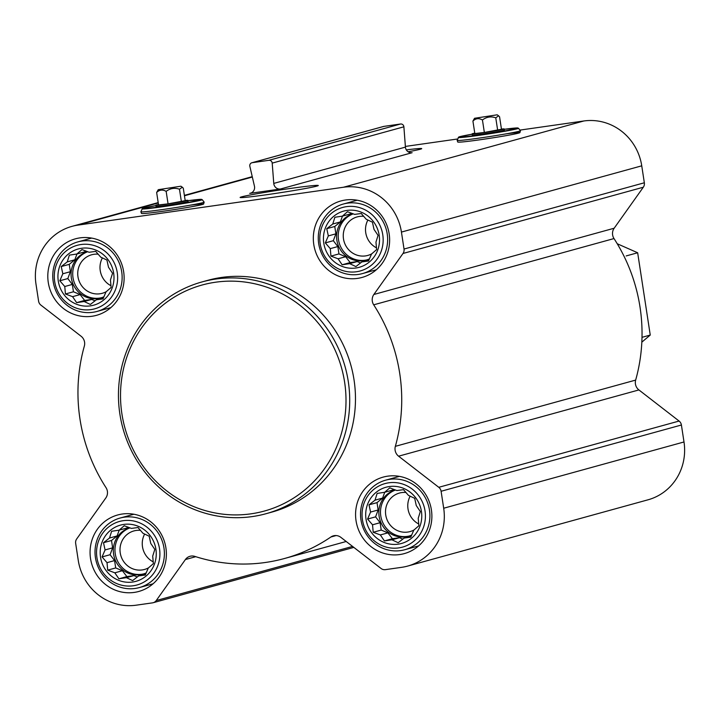 <?xml version="1.0" encoding="UTF-8"?>
<svg xmlns="http://www.w3.org/2000/svg" width="720" height="720" viewBox="0 0 720 720"><rect width="100%" height="100%" fill="white"/><g stroke="black" fill="none" stroke-linecap="round" stroke-linejoin="round"><path stroke-width="1.08" d="M155.916 549.279A29.16 27.954 -105.4 0 0 110.556 530.253A29.16 27.954 -105.4 0 0 118.188 580.14A29.16 27.954 -105.4 0 0 155.916 549.279M150.759 543.42L154.809 549.405L152.703 556.146L153.378 563.625L148.275 568.044L145.26 575.037L138.645 575.919L132.633 580.59L126.405 577.665L118.89 578.799L114.831 572.814L107.694 570.132L107.028 562.662L102.069 556.929L105.075 549.927L103.5 542.709L109.512 538.029L111.618 531.288L119.142 530.154L124.245 525.735L131.382 528.408L137.988 527.526L142.956 533.268L149.184 536.193L150.759 543.42M421.425 511.407A29.16 27.954 -105.4 0 0 376.065 492.39A29.16 27.954 -105.4 0 0 383.697 542.277A29.16 27.954 -105.4 0 0 421.425 511.407M416.268 505.548L420.327 511.533L418.221 518.274L418.887 525.753L413.784 530.172L410.769 537.174L404.163 538.056L398.151 542.727L391.923 539.802L384.399 540.936L380.349 534.942L373.212 532.269L372.537 524.79L367.578 519.057L370.593 512.064L369.009 504.837L375.021 500.166L377.127 493.425L384.651 492.291L389.754 487.863L396.891 490.545L403.506 489.663L408.465 495.396L414.693 498.321L416.268 505.548M379.17 235.251A29.16 27.954 -105.4 0 0 333.81 216.234A29.16 27.954 -105.4 0 0 341.442 266.121A29.16 27.954 -105.4 0 0 379.17 235.251M374.013 229.392L378.063 235.377L375.957 242.127L376.632 249.597L371.529 254.025L368.514 261.018L361.899 261.9L355.887 266.571L349.659 263.646L342.144 264.78L338.085 258.795L330.948 256.113L330.282 248.643L325.323 242.901L328.329 235.908L326.754 228.681L332.766 224.01L334.872 217.269L342.396 216.135L347.499 211.716L354.636 214.389L361.242 213.507L366.21 219.24L372.438 222.174L374.013 229.392M113.652 273.123A29.16 27.954 -105.4 0 0 68.301 254.106A29.16 27.954 -105.4 0 0 75.933 303.993A29.16 27.954 -105.4 0 0 113.652 273.123M108.504 267.264L112.554 273.249L110.448 279.99L111.123 287.469L106.02 291.888L103.005 298.881L96.39 299.772L90.378 304.443L84.15 301.518L76.626 302.643L72.576 296.658L65.439 293.985L64.773 286.506L59.805 280.773L62.82 273.78L61.245 266.553L67.257 261.882L69.363 255.132L76.878 254.007L81.981 249.579L89.118 252.261L95.733 251.379L100.692 257.112L106.92 260.037L108.504 267.264M506.448 133.794A30.978 1.071 171.3 0 1 516.735 133.578A30.978 1.071 171.3 0 1 480.573 139.689C457.218 142.992 457.551 142.074 457.758 141.966L457.137 140.382A32.022 1.107 171.3 0 0 480.015 137.979A32.022 1.107 171.3 0 0 520.434 130.698L519.885 132.687C514.332 134.352 501.228 136.683 480.564 139.689M406.323 149.886A39.546 1.368 171.3 0 1 421.713 148.671A39.546 1.368 171.3 0 1 408.114 151.767M280.431 189.009L249.732 193.383A6.012 5.76 74.6 0 0 254.448 186.174L249.849 166.302A3.006 2.88 74.6 0 1 252.207 162.693L268.866 160.317A3.006 2.88 74.6 0 1 272.205 163.116L273.762 183.411A6.012 5.76 74.6 0 0 280.431 189.009L412.11 152.703A6.012 5.76 74.6 0 1 405.432 147.114L273.762 183.411M78.012 225.108L343.521 187.236A52.605 50.436 74.6 0 1 401.436 232.074L404.028 249.039A6.012 5.76 74.6 0 1 403.002 253.476L373.851 294.489A9.018 8.649 74.6 0 0 373.698 304.821A168.318 161.388 74.6 0 1 395.352 446.337A9.018 8.649 74.6 0 0 398.592 456.192L438.777 487.305A6.012 5.76 74.6 0 1 441.099 491.265L443.691 508.23A52.605 50.436 74.6 0 1 407.709 566.064A52.605 50.436 74.6 0 1 401.679 567.324L385.371 569.646A6.012 5.76 74.6 0 1 381.069 568.485L340.875 537.363A9.018 8.649 74.6 0 0 330.912 536.985A168.318 161.388 74.6 0 1 284.589 558.477A168.318 161.388 74.6 0 1 194.841 556.398A9.018 8.649 74.6 0 0 185.409 559.539L156.249 600.543A6.012 5.76 74.6 0 1 152.478 602.865L136.17 605.187A52.605 50.436 74.6 0 1 78.255 560.349L75.663 543.384A6.012 5.76 74.6 0 1 76.689 538.947L105.84 497.943A9.018 8.649 74.6 0 0 105.993 487.611A168.318 161.388 74.6 0 1 84.339 346.086A9.018 8.649 74.6 0 0 81.099 336.24L40.914 305.127A6.012 5.76 74.6 0 1 38.592 301.158L36 284.193A52.605 50.436 74.6 0 1 71.982 226.359A52.605 50.436 74.6 0 1 78.012 225.108L158.247 202.986M405.387 146.43L457.686 138.969M519.948 130.095L583.83 120.978A52.605 50.436 74.6 0 1 641.745 165.825L644.337 182.781A6.012 5.76 74.6 0 1 643.311 187.227L614.16 228.231L373.851 294.489M268.38 194.472A39.546 1.368 171.3 0 1 240.147 197.505A39.546 1.368 171.3 0 1 279 190.134A39.546 1.368 171.3 0 1 318.276 185.553A39.546 1.368 171.3 0 1 268.38 194.472M190.17 205.191A30.978 1.071 171.3 0 1 200.457 204.975A30.978 1.071 171.3 0 1 164.295 211.086C140.94 214.389 141.273 213.471 141.48 213.363L140.859 211.779A32.022 1.107 171.3 0 0 163.737 209.376A32.022 1.107 171.3 0 0 204.147 202.095L203.607 204.084C198.054 205.749 184.95 208.08 164.286 211.086M389.16 233.829A39.672 38.043 -105.4 0 0 340.929 200.952A39.672 38.043 -105.4 0 0 314.802 249.318A39.672 38.043 -105.4 0 0 362.016 277.452A39.672 38.043 -105.4 0 0 389.16 233.829M431.415 509.985A39.672 38.043 -105.4 0 0 383.184 477.108A39.672 38.043 -105.4 0 0 357.057 525.465A39.672 38.043 -105.4 0 0 404.28 553.608A39.672 38.043 -105.4 0 0 431.415 509.985M165.906 547.848A39.672 38.043 -105.4 0 0 117.675 514.98A39.672 38.043 -105.4 0 0 91.548 563.337A39.672 38.043 -105.4 0 0 138.762 591.471A39.672 38.043 -105.4 0 0 165.906 547.848M123.651 271.701A39.672 38.043 -105.4 0 0 75.42 238.824A39.672 38.043 -105.4 0 0 49.284 287.181A39.672 38.043 -105.4 0 0 96.507 315.324A39.672 38.043 -105.4 0 0 123.651 271.701M202.131 281.898L207.891 280.305A120.231 115.281 74.6 0 1 354.042 379.926A120.231 115.281 74.6 0 1 271.8 512.118L266.04 513.711A120.231 115.281 -105.4 0 0 348.282 381.519A120.231 115.281 -105.4 0 0 202.131 281.898A120.231 115.281 -105.4 0 0 122.949 428.445A120.231 115.281 -105.4 0 0 266.04 513.711M383.202 126.576A3.006 2.88 74.6 0 1 383.886 126.387L400.545 124.011A3.006 2.88 74.6 0 1 403.884 126.81L405.432 147.114M407.709 566.064L648.018 499.806A52.605 50.436 74.6 0 0 684 441.972L681.408 425.007A6.012 5.76 74.6 0 0 679.086 421.047L638.901 389.934A9.018 8.649 74.6 0 1 635.661 380.088A168.318 161.388 74.6 0 0 614.007 238.563A9.018 8.649 74.6 0 1 614.16 228.231M501.444 129.06A16.227 0.558 171.3 0 1 504.198 128.952L504.378 130.14A16.227 0.558 171.3 0 1 483.885 133.821A16.227 0.558 171.3 0 1 472.284 135.054L472.104 133.866A16.227 0.558 171.3 0 1 474.768 133.137M504.198 128.952A16.227 0.558 171.3 0 1 483.705 132.633A16.227 0.558 171.3 0 1 472.104 133.866M472.923 121.086L474.831 133.56L484.353 132.453L501.471 129.258L499.563 116.784L498.573 115.812L495.765 117.828C490.986 116.145 486.54 116.865 482.445 119.979C478.926 117.954 475.749 118.323 472.923 121.086L474.534 118.287L497.223 114.813L474.534 118.287M497.673 130.302L495.765 117.828M484.353 132.453L482.445 119.979M344.61 382.149A117.225 112.401 -105.4 0 0 162.243 305.676A117.225 112.401 -105.4 0 0 192.933 506.259A117.225 112.401 -105.4 0 0 344.61 382.149M185.157 200.457A16.227 0.558 171.3 0 1 187.911 200.349L188.1 201.537A16.227 0.558 171.3 0 1 167.607 205.218A16.227 0.558 171.3 0 1 156.006 206.451L155.826 205.263A16.227 0.558 171.3 0 1 158.49 204.534M187.911 200.349A16.227 0.558 171.3 0 1 167.427 204.03A16.227 0.558 171.3 0 1 155.826 205.263M156.645 192.483L158.553 204.957L168.066 203.85L185.193 200.655L183.285 188.172L182.295 187.209L179.478 189.225C174.708 187.542 170.262 188.262 166.158 191.376C162.639 189.351 159.471 189.72 156.645 192.483L158.256 189.675L180.936 186.21L158.256 189.675M181.386 201.699L179.478 189.225M168.066 203.85L166.158 191.376M121.707 271.773A36.072 34.587 -105.4 0 0 77.859 241.893A36.072 34.587 -105.4 0 0 54.099 285.858A36.072 34.587 -105.4 0 0 97.029 311.436A36.072 34.587 -105.4 0 0 121.707 271.773M117.252 272.61A32.949 31.59 -105.4 0 0 66.006 251.118A32.949 31.59 -105.4 0 0 74.628 307.485A32.949 31.59 -105.4 0 0 117.252 272.61M387.216 233.91A36.072 34.587 -105.4 0 0 343.368 204.021A36.072 34.587 -105.4 0 0 319.617 247.986A36.072 34.587 -105.4 0 0 362.538 273.564A36.072 34.587 -105.4 0 0 387.216 233.91M382.77 234.738A32.949 31.59 -105.4 0 0 331.515 213.246A32.949 31.59 -105.4 0 0 340.137 269.622A32.949 31.59 -105.4 0 0 382.77 234.738M429.471 510.066A36.072 34.587 -105.4 0 0 385.623 480.177A36.072 34.587 -105.4 0 0 361.872 524.142A36.072 34.587 -105.4 0 0 404.802 549.72A36.072 34.587 -105.4 0 0 429.471 510.066M425.025 510.894A32.949 31.59 -105.4 0 0 373.77 489.402A32.949 31.59 -105.4 0 0 382.401 545.778A32.949 31.59 -105.4 0 0 425.025 510.894M163.962 547.929A36.072 34.587 -105.4 0 0 120.114 518.04A36.072 34.587 -105.4 0 0 96.363 562.005A36.072 34.587 -105.4 0 0 139.284 587.592A36.072 34.587 -105.4 0 0 163.962 547.929M159.516 548.757A32.949 31.59 -105.4 0 0 108.261 527.274A32.949 31.59 -105.4 0 0 116.883 583.641A32.949 31.59 -105.4 0 0 159.516 548.757M103.482 297.81L96.39 299.772M95.04 300.825L91.71 299.43L84.15 301.518M91.71 299.43L84.636 300.438L76.626 302.643M84.636 300.438L80.136 294.579L72.576 296.658M80.136 294.579L73.449 291.771L65.439 293.985M73.449 291.771L72.324 284.427L64.773 286.506M72.324 284.427L67.815 278.568L59.805 280.773M67.815 278.568L70.38 271.692L62.82 273.78M70.38 271.692L69.255 264.348L61.245 266.553M69.255 264.348L74.808 259.794L67.257 261.882M74.808 259.794L76.977 253.98M85.644 250.929L84.438 251.919L76.878 254.007M103.95 296.757A24.048 23.058 74.6 0 1 100.584 297.981A24.048 23.058 74.6 0 1 71.352 278.064A24.048 23.058 74.6 0 1 87.606 251.676M102.393 257.886A19.98 19.152 -105.4 0 0 110.988 285.723M98.217 254.196A19.98 19.152 -105.4 0 0 91.638 254.781A19.98 19.152 -105.4 0 0 78.48 279.135A19.98 19.152 -105.4 0 0 102.258 293.301A19.98 19.152 -105.4 0 0 106.29 291.654M87.723 251.721A24.048 23.058 -105.4 0 0 73.746 280.953A24.048 23.058 -105.4 0 0 101.403 297.738M368.991 259.947L361.899 261.9M360.549 262.962L357.219 261.558L349.659 263.646M357.219 261.558L350.154 262.566L342.144 264.78M350.154 262.566L345.645 256.707L338.085 258.795M345.645 256.707L338.958 253.908L330.948 256.113M338.958 253.908L337.833 246.555L330.282 248.643M337.833 246.555L333.333 240.696L325.323 242.901M333.333 240.696L335.889 233.829L328.329 235.908M335.889 233.829L334.764 226.476L326.754 228.681M334.764 226.476L340.326 221.931L332.766 224.01M340.326 221.931L342.495 216.108M351.153 213.066L349.947 214.056L342.396 216.135M369.459 258.885A24.048 23.058 74.6 0 1 366.093 260.118A24.048 23.058 74.6 0 1 336.861 240.192A24.048 23.058 74.6 0 1 353.124 213.804M367.902 220.023A19.98 19.152 -105.4 0 0 376.497 247.851M363.726 216.324A19.98 19.152 -105.4 0 0 357.156 216.909A19.98 19.152 -105.4 0 0 343.998 241.263A19.98 19.152 -105.4 0 0 367.776 255.438A19.98 19.152 -105.4 0 0 371.808 253.791M353.232 213.849A24.048 23.058 -105.4 0 0 339.255 243.09A24.048 23.058 -105.4 0 0 366.912 259.875M411.246 536.094L404.163 538.056M402.813 539.118L399.474 537.714L391.923 539.802M399.474 537.714L392.409 538.722L384.399 540.936M392.409 538.722L387.9 532.863L380.349 534.942M387.9 532.863L381.222 530.064L373.212 532.269M381.222 530.064L380.097 522.711L372.537 524.79M380.097 522.711L375.588 516.852L367.578 519.057M375.588 516.852L378.144 509.976L370.593 512.064M378.144 509.976L377.019 502.632L369.009 504.837M377.019 502.632L382.581 498.078L375.021 500.166M382.581 498.078L384.75 492.264M393.417 489.213L392.202 490.203L384.651 492.291M411.714 535.041A24.048 23.058 74.6 0 1 408.348 536.265A24.048 23.058 74.6 0 1 379.125 516.348A24.048 23.058 74.6 0 1 395.379 489.96M410.166 496.17A19.98 19.152 -105.4 0 0 418.761 524.007M405.981 492.48A19.98 19.152 -105.4 0 0 399.411 493.065A19.98 19.152 -105.4 0 0 386.253 517.419A19.98 19.152 -105.4 0 0 410.031 531.585A19.98 19.152 -105.4 0 0 414.063 529.938M395.496 490.005A24.048 23.058 -105.4 0 0 381.519 519.237A24.048 23.058 -105.4 0 0 409.167 536.022M145.737 573.966L138.645 575.919M137.295 576.981L133.965 575.586L126.405 577.665M133.965 575.586L126.9 576.594L118.89 578.799M126.9 576.594L122.391 570.726L114.831 572.814M122.391 570.726L115.704 567.927L107.694 570.132M115.704 567.927L114.579 560.574L107.028 562.662M114.579 560.574L110.079 554.715L102.069 556.929M110.079 554.715L112.635 547.848L105.075 549.927M112.635 547.848L111.51 540.495L103.5 542.709M111.51 540.495L117.072 535.95L109.512 538.029M117.072 535.95L119.241 530.127M127.899 527.085L126.693 528.075L119.142 530.154M146.205 572.904A24.048 23.058 74.6 0 1 142.839 574.137A24.048 23.058 74.6 0 1 113.607 554.211A24.048 23.058 74.6 0 1 129.87 527.832M144.648 534.042A19.98 19.152 -105.4 0 0 153.243 561.879M140.472 530.352A19.98 19.152 -105.4 0 0 133.902 530.937A19.98 19.152 -105.4 0 0 120.744 555.282A19.98 19.152 -105.4 0 0 144.522 569.457A19.98 19.152 -105.4 0 0 148.554 567.81M129.978 527.868A24.048 23.058 -105.4 0 0 116.001 557.109A24.048 23.058 -105.4 0 0 143.658 573.894M642.006 337.329L650.25 335.061L641.835 342.153M626.175 255.933L637.659 252.765L650.25 335.061M617.238 243.756L637.659 252.765M251.082 193.014L249.732 193.383M252.333 177.039L184.446 195.759M583.83 120.978L343.521 187.236M383.886 126.387L252.207 162.693M400.545 124.011L268.866 160.317M403.884 126.81L272.205 163.116M644.337 182.781L404.028 249.039M641.745 165.825L401.436 232.074M643.311 187.227L403.002 253.476M614.007 238.563L373.698 304.821M635.661 380.088L395.352 446.337M638.901 389.934L398.592 456.192M679.086 421.047L438.777 487.305M681.408 425.007L441.099 491.265M684 441.972L443.691 508.23M336.114 535.554L330.912 536.985M195.759 556.686L185.409 559.539M352.566 546.417L156.249 600.543M458.271 137.475A30.456 1.053 171.3 0 0 480.042 135.189A30.456 1.053 171.3 0 0 518.481 128.268L504.243 129.276A29.943 1.035 171.3 0 1 515.304 128.907A29.943 1.035 171.3 0 1 480.132 134.856A29.943 1.035 171.3 0 1 459.063 137.223A29.943 1.035 171.3 0 1 472.158 134.19L458.721 137.043L457.137 140.382M141.993 208.872A30.456 1.053 171.3 0 0 163.755 206.586A30.456 1.053 171.3 0 0 202.203 199.665L187.965 200.673A29.943 1.035 171.3 0 1 199.026 200.304A29.943 1.035 171.3 0 1 163.854 206.253A29.943 1.035 171.3 0 1 142.785 208.62A29.943 1.035 171.3 0 1 155.88 205.587L142.443 208.44L140.859 211.779M383.535 126.459L251.865 162.765M346.203 541.494L284.589 558.477M353.826 547.398L153.171 602.721M252.243 176.661L184.383 195.372M158.193 202.59L71.982 226.359M518.481 128.268L520.434 130.698M497.223 114.813L498.573 115.803M202.203 199.665L204.147 202.095M180.936 186.21L182.295 187.2M91.656 238.086L77.859 241.893M110.826 307.629L97.029 311.436M357.165 200.223L343.368 204.021M376.335 269.766L362.538 273.564M399.42 476.37L385.623 480.177M418.599 545.913L404.802 549.72M133.911 514.242L120.114 518.04M153.081 583.785L139.284 587.592"/></g></svg>
